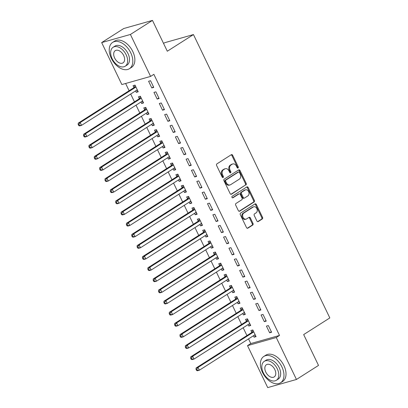 <?xml version="1.0" encoding="UTF-8"?>
<svg xmlns="http://www.w3.org/2000/svg" width="408" height="408" viewBox="0 0 408 408"><rect width="100%" height="100%" fill="white"/><g stroke="black" fill="none" stroke-linecap="round" stroke-linejoin="round"><path stroke-width="0.61" d="M238.058 168.004A0.857 0.653 74.2 0 0 238.252 166.882L232.662 155.275A1.224 0.933 74.2 0 0 231.53 154.606A1.224 0.933 74.2 0 0 231.336 154.693L216.898 163.894A1.224 0.933 74.2 0 0 216.623 165.495L222.207 177.103A0.857 0.653 74.2 0 0 223.334 176.389L222.61 174.884A3.922 2.989 74.2 0 1 223.492 169.754L224.696 168.989A3.922 2.989 74.2 0 1 225.313 168.708A3.922 2.989 74.2 0 1 228.944 170.85L229.668 172.349A0.857 0.653 74.2 0 0 230.79 171.635L230.066 170.131A3.922 2.989 74.2 0 1 230.954 165L232.157 164.235A3.922 2.989 74.2 0 1 232.769 163.955A3.922 2.989 74.2 0 1 236.405 166.097L237.125 167.596A0.857 0.653 74.2 0 0 238.058 168.004M237.481 167.999A0.857 0.653 74.2 0 0 237.471 167.101L231.887 155.494A1.224 0.933 74.2 0 0 231.132 154.821M222.564 177.506A0.857 0.653 74.2 0 0 222.554 176.608L221.83 175.103L222.61 174.884M230.025 172.752A0.857 0.653 74.2 0 0 230.015 171.855L229.291 170.35L230.066 170.131M256.897 220.983A1.224 0.933 74.2 0 0 258.034 221.651A1.224 0.933 74.2 0 0 258.223 221.564L262.278 218.984A1.224 0.933 74.2 0 0 262.553 217.377L256.346 204.49A1.224 0.933 74.2 0 0 255.214 203.821A1.224 0.933 74.2 0 0 255.02 203.908L240.582 213.104A1.224 0.933 74.2 0 0 240.307 214.71L246.514 227.598A1.224 0.933 74.2 0 0 247.646 228.266A1.224 0.933 74.2 0 0 247.84 228.179L252.731 225.063A1.224 0.933 74.2 0 0 253.006 223.462L250.354 217.943A1.224 0.933 74.2 0 0 249.217 217.275A1.224 0.933 74.2 0 0 249.023 217.362L246.6 218.907A3.279 2.499 74.2 0 1 246.085 219.142A3.279 2.499 74.2 0 1 242.903 217.015A3.279 2.499 74.2 0 1 243.785 213.063L253.291 207.009A3.279 2.499 74.2 0 1 253.807 206.774A3.279 2.499 74.2 0 1 256.989 208.901A3.279 2.499 74.2 0 1 256.102 212.854L254.521 213.863A1.224 0.933 74.2 0 0 254.245 215.465L256.897 220.983M248.528 338.88L250.782 343.561L279.526 335.432L153.867 74.332L150.598 76.418L121.854 84.548L101.663 42.585L130.407 34.461L150.598 76.418M279.526 335.432L276.257 337.513L296.453 379.471L267.709 387.6L247.513 345.642L276.257 337.513M101.663 42.585L123.726 28.529L152.47 20.4L167.305 51.23L193.453 34.568L329.822 317.924L303.674 334.585L318.51 365.415L296.453 379.471M152.47 20.4L130.407 34.461M245.927 185.008A1.224 0.933 74.2 0 0 246.203 183.406L239.996 170.513A1.224 0.933 74.2 0 0 238.864 169.845A1.224 0.933 74.2 0 0 238.67 169.932L224.232 179.132A1.224 0.933 74.2 0 0 223.956 180.734L230.163 193.627A1.224 0.933 74.2 0 0 231.295 194.295A1.224 0.933 74.2 0 0 231.489 194.208L245.147 185.227A1.224 0.933 74.2 0 0 245.422 183.626L239.221 170.733A1.224 0.933 74.2 0 0 238.466 170.059M248.171 187.501L254.378 200.389A1.224 0.933 74.2 0 1 254.102 201.996L239.664 211.196A1.224 0.933 74.2 0 1 239.471 211.283A1.224 0.933 74.2 0 1 238.338 210.615L235.681 205.096A1.224 0.933 74.2 0 1 235.957 203.495L241.811 199.762A1.224 0.933 74.2 0 0 242.087 198.161L240.327 194.499A1.224 0.933 74.2 0 0 239.19 193.831A1.224 0.933 74.2 0 0 239.001 193.917L232.902 197.804A0.857 0.653 74.2 0 1 232.167 196.274L246.845 186.92A1.224 0.933 74.2 0 1 247.039 186.833A1.224 0.933 74.2 0 1 248.171 187.501L247.396 187.721L253.597 200.609L254.378 200.389M193.453 34.568L164.71 42.697L163.552 43.432M264.292 321.657L266.235 321.106L263.022 314.43L261.079 314.981L264.292 321.657L265.98 320.581M248.069 324.63L248.752 326.053L250.696 325.502L247.483 318.827L245.54 319.372L246.406 321.178M253.577 299.401L255.52 298.85L252.307 292.174L250.364 292.72L253.577 299.401L255.27 298.325M237.359 302.374L238.043 303.792L239.986 303.241L236.773 296.565L234.829 297.116L235.696 298.916M242.867 277.139L244.81 276.588L241.597 269.912L239.654 270.463L242.867 277.139L244.555 276.063M226.644 280.112L227.333 281.535L229.27 280.985L226.058 274.309L224.114 274.854L224.981 276.66M232.157 254.883L234.095 254.332L230.882 247.656L228.939 248.202L232.157 254.883L233.845 253.807M215.934 257.856L216.617 259.274L218.561 258.723L215.347 252.047L213.404 252.598L214.271 254.398M221.442 232.621L223.385 232.07L220.172 225.394L218.229 225.945L221.442 232.621L223.13 231.545M205.219 235.595L205.907 237.017L207.845 236.467L204.632 229.791L202.689 230.336L203.556 232.142M210.732 210.365L212.67 209.814L209.457 203.138L207.514 203.684L210.732 210.365L212.42 209.289M194.509 213.338L195.192 214.756L197.135 214.21L193.922 207.529L191.979 208.08L192.846 209.88M200.017 188.103L201.96 187.553L198.747 180.877L196.804 181.427L200.017 188.103L201.705 187.027M183.794 191.077L184.482 192.499L186.42 191.949L183.207 185.273L181.264 185.819L182.131 187.624M189.307 165.847L191.245 165.296L188.032 158.62L186.089 159.166L189.307 165.847L190.995 164.771M173.084 168.82L173.767 170.238L175.71 169.692L172.497 163.011L170.554 163.562L171.421 165.362M178.592 143.585L180.535 143.035L177.322 136.359L175.379 136.91L178.592 143.585L180.28 142.509M162.374 146.559L163.057 147.982L164.995 147.431L161.782 140.755L159.839 141.301L160.706 143.106M167.882 121.329L169.82 120.778L166.607 114.102L164.664 114.648L167.882 121.329L169.57 120.253M151.659 124.302L152.342 125.72L154.285 125.174L151.072 118.493L149.129 119.044L149.996 120.844M157.167 99.067L159.11 98.517L155.897 91.841L153.954 92.392L157.167 99.067L158.855 97.991M140.949 102.041L141.632 103.464L143.57 102.913L140.357 96.237L138.414 96.783L139.281 98.588M125.618 83.482L129.101 90.724M130.693 94.034L134.456 101.852M136.048 105.162L139.811 112.98M141.408 116.29L145.171 124.114M146.763 127.424L150.526 135.242M152.118 138.552L155.881 146.37M157.473 149.68L161.236 157.498M162.833 160.808L166.597 168.631M168.188 171.941L171.952 179.76M173.543 183.07L177.307 190.888M178.898 194.198L182.662 202.016M184.258 205.326L188.022 213.149M189.613 216.454L193.377 224.278M194.968 227.588L198.732 235.406M200.323 238.716L204.087 246.534M205.683 249.844L209.442 257.667M211.038 260.972L214.802 268.796M216.393 272.105L220.157 279.924M221.748 283.234L225.512 291.052M227.103 294.362L230.867 302.185M232.463 305.49L236.227 313.313M237.818 316.623L241.582 324.442M243.173 327.752L246.937 335.57M135.589 90.913L136.272 92.336L138.215 91.785L135.002 85.109L133.059 85.654L133.926 87.455M151.812 87.939L153.755 87.388L150.542 80.713L148.599 81.263L151.812 87.939L153.5 86.863M146.304 113.169L146.987 114.592L148.93 114.041L145.717 107.365L143.774 107.916L144.641 109.716M162.522 110.196L164.465 109.65L161.252 102.969L159.309 103.52L162.522 110.196L164.21 109.12M157.014 135.43L157.697 136.853L159.64 136.303L156.427 129.622L154.484 130.172L155.351 131.973M173.237 132.457L175.18 131.906L171.967 125.231L170.024 125.781L173.237 132.457L174.925 131.381M167.729 157.687L168.412 159.11L170.355 158.559L167.142 151.883L165.199 152.434L166.066 154.234M183.947 154.714L185.89 154.168L182.677 147.487L180.734 148.038L183.947 154.714L185.635 153.637M178.439 179.948L179.122 181.366L181.065 180.821L177.852 174.139L175.909 174.69L176.776 176.491M194.662 176.975L196.605 176.424L193.387 169.748L191.449 170.299L194.662 176.975L196.35 175.899M189.154 202.205L189.837 203.628L191.78 203.077L188.562 196.401L186.624 196.952L187.491 198.752M205.372 199.231L207.315 198.686L204.102 192.005L202.159 192.556L205.372 199.231L207.06 198.155M199.864 224.466L200.547 225.884L202.49 225.338L199.277 218.657L197.334 219.208L198.201 221.009M216.087 221.493L218.03 220.942L214.812 214.266L212.874 214.817L216.087 221.493L217.775 220.417M210.579 246.723L211.262 248.146L213.206 247.595L209.987 240.919L208.049 241.47L208.916 243.27M226.797 243.749L228.74 243.204L225.527 236.523L223.584 237.074L226.797 243.749L228.485 242.673M221.289 268.984L221.972 270.402L223.916 269.856L220.703 263.175L218.759 263.726L219.626 265.526M237.512 266.011L239.455 265.46L236.237 258.784L234.299 259.33L237.512 266.011L239.2 264.935M232.004 291.241L232.688 292.663L234.631 292.113L231.412 285.437L229.475 285.988L230.341 287.788M248.222 288.267L250.165 287.722L246.952 281.041L245.009 281.591L248.222 288.267L249.91 287.191M242.714 313.502L243.398 314.92L245.341 314.374L242.128 307.693L240.184 308.244L241.052 310.044M258.937 310.529L260.88 309.978L257.662 303.302L255.724 303.848L258.937 310.529L260.625 309.453M253.429 335.759L254.113 337.181L256.056 336.631L252.838 329.955L250.9 330.505L251.767 332.306M269.647 332.785L271.59 332.24L268.377 325.559L266.434 326.109L269.647 332.785L271.335 331.709M250.782 343.561L247.513 345.642M136.272 92.336L137.96 91.259M141.632 103.464L143.32 102.388M146.987 114.592L148.675 113.516M152.342 125.72L154.03 124.644M157.697 136.853L159.385 135.777M163.057 147.982L164.745 146.906M168.412 159.11L170.1 158.034M173.767 170.238L175.455 169.162M179.122 181.366L180.81 180.29M184.482 192.499L186.17 191.423M189.837 203.628L191.525 202.552M195.192 214.756L196.88 213.68M200.547 225.884L202.235 224.808M205.907 237.017L207.596 235.941M211.262 248.146L212.951 247.07M216.617 259.274L218.306 258.198M221.972 270.402L223.661 269.326M227.333 281.535L229.021 280.459M232.688 292.663L234.376 291.587M238.043 303.792L239.731 302.716M243.398 314.92L245.086 313.844M248.752 326.053L250.446 324.977M254.113 337.181L255.801 336.105M232.769 163.955L231.994 164.179A3.922 2.989 74.2 0 0 231.377 164.455L232.157 164.235M229.291 170.35A3.922 2.989 74.2 0 1 230.173 165.22L231.377 164.455M225.313 168.708L224.533 168.932A3.922 2.989 74.2 0 0 223.921 169.208L224.696 168.989M221.83 175.103A3.922 2.989 74.2 0 1 222.717 169.973L223.921 169.208M230.913 194.3L245.147 185.227M239.455 172.431A0.857 0.653 74.2 0 0 238.522 172.023L225.854 180.096A0.857 0.653 74.2 0 0 225.66 181.223L226.42 182.804A3.922 2.989 74.2 0 0 230.056 184.941A3.922 2.989 74.2 0 0 230.668 184.666L239.333 179.148A3.922 2.989 74.2 0 0 240.215 174.017L239.455 172.431M238.027 172.166A0.857 0.653 74.2 0 0 237.747 172.242L238.522 172.023M230.056 184.941L229.276 185.161A3.922 2.989 74.2 0 1 225.644 183.024L224.879 181.443A0.857 0.653 74.2 0 1 225.073 180.321L237.747 172.242M239.088 211.283L253.322 202.215A1.224 0.933 74.2 0 0 253.597 200.609M239.19 193.831L238.415 194.05A1.224 0.933 74.2 0 0 238.221 194.137L232.417 197.839M247.886 195.891A3.279 2.499 74.2 0 0 248.773 191.939A3.279 2.499 74.2 0 0 245.591 189.817A3.279 2.499 74.2 0 0 245.075 190.046L241.725 192.178A1.224 0.933 74.2 0 0 241.449 193.785L243.214 197.441A1.224 0.933 74.2 0 0 244.346 198.109A1.224 0.933 74.2 0 0 244.54 198.023L247.886 195.891M245.591 189.817L244.81 190.036A3.279 2.499 74.2 0 0 244.3 190.266L245.075 190.046M244.346 198.109L243.571 198.329A1.224 0.933 74.2 0 1 242.434 197.661L240.674 194.004A1.224 0.933 74.2 0 1 240.95 192.398L244.3 190.266M247.396 187.721A1.224 0.933 74.2 0 0 246.641 187.048M253.807 206.774L253.026 206.994A3.279 2.499 74.2 0 0 252.511 207.228L253.291 207.009M246.085 219.142L245.31 219.361A3.279 2.499 74.2 0 1 242.128 217.234A3.279 2.499 74.2 0 1 243.01 213.282L252.511 207.228M247.263 228.271L251.955 225.282A1.224 0.933 74.2 0 0 252.231 223.681L249.579 218.163A1.224 0.933 74.2 0 0 248.824 217.489M257.652 221.656L261.497 219.203A1.224 0.933 74.2 0 0 261.773 217.597L255.571 204.709A1.224 0.933 74.2 0 0 254.816 204.036M136.282 90.469L137.542 90.382M135.17 85.456L133.839 87.598A1.25 0.954 -105.8 0 1 133.574 87.873L78.254 123.124L80.198 122.573L81.539 125.358L136.853 90.107A1.25 0.954 -105.8 0 1 137.052 90.02A1.25 0.954 -105.8 0 1 137.2 89.995L137.348 89.984M135.869 86.909L135.782 87.052A1.25 0.954 -105.8 0 1 135.517 87.322L80.198 122.573L78.953 124.251L78.178 124.471L78.713 125.582L79.489 125.363L78.953 124.251M79.489 125.363L81.539 125.358L79.596 125.904L78.713 125.582M78.178 124.471L78.254 123.124M141.642 101.597L142.897 101.51M140.525 96.584L139.194 98.731A1.25 0.954 -105.8 0 1 138.929 99.001L83.614 134.252L85.552 133.702L86.894 136.486L142.208 101.235A1.25 0.954 -105.8 0 1 142.407 101.148A1.25 0.954 -105.8 0 1 142.555 101.123L142.703 101.113M141.224 98.037L141.137 98.18A1.25 0.954 -105.8 0 1 140.872 98.456L85.552 133.702L84.313 135.38L83.533 135.599L84.068 136.711L84.849 136.491L84.313 135.38M84.849 136.491L86.894 136.486L84.951 137.037L84.068 136.711M83.533 135.599L83.614 134.252M146.997 112.73L148.252 112.639M145.88 107.712L144.549 109.859A1.25 0.954 -105.8 0 1 144.284 110.135L88.969 145.381L90.913 144.835L92.249 147.614L147.569 112.368A1.25 0.954 -105.8 0 1 147.762 112.276A1.25 0.954 -105.8 0 1 147.91 112.251L148.063 112.241M146.584 109.166L146.492 109.308A1.25 0.954 -105.8 0 1 146.227 109.584L90.913 144.835L89.668 146.508L88.893 146.727L89.428 147.844L90.204 147.625L89.668 146.508M90.204 147.625L92.249 147.614L90.306 148.165L89.428 147.844M88.893 146.727L88.969 145.381M111.318 58.303A15.601 9.838 -122.5 0 0 129.412 68.712A15.601 9.838 -122.5 0 0 130.739 52.81A15.601 9.838 -122.5 0 0 112.644 42.396A15.601 9.838 -122.5 0 0 111.318 58.303M129.412 68.712L131.458 67.412A15.601 9.838 -122.5 0 0 132.784 51.505A15.601 9.838 -122.5 0 0 114.689 41.096L112.644 42.396M113.113 47.277L114.99 46.084A11.235 7.084 57.5 0 1 128.02 53.575A11.235 7.084 57.5 0 1 127.067 65.03L125.185 66.229A11.235 7.084 -122.5 0 0 126.143 54.774A11.235 7.084 -122.5 0 0 113.113 47.277A11.235 7.084 -122.5 0 0 112.159 58.732A11.235 7.084 -122.5 0 0 125.185 66.229M123.655 55.478A7.242 4.564 -122.5 0 0 115.26 50.648A7.242 4.564 -122.5 0 0 114.643 58.028A7.242 4.564 -122.5 0 0 123.043 62.858A7.242 4.564 -122.5 0 0 123.655 55.478M262.471 372.371A15.601 9.838 -122.5 0 0 280.566 382.786A15.601 9.838 -122.5 0 0 281.892 366.879A15.601 9.838 -122.5 0 0 263.798 356.47A15.601 9.838 -122.5 0 0 262.471 372.371M280.566 382.786L282.611 381.485A15.601 9.838 -122.5 0 0 283.937 365.578A15.601 9.838 -122.5 0 0 265.843 355.169L263.798 356.47M264.267 361.35L266.144 360.152A11.235 7.084 57.5 0 1 279.174 367.649A11.235 7.084 57.5 0 1 278.22 379.103L276.338 380.297A11.235 7.084 -122.5 0 0 277.297 368.847A11.235 7.084 -122.5 0 0 264.267 361.35A11.235 7.084 -122.5 0 0 263.313 372.805A11.235 7.084 -122.5 0 0 276.338 380.297M274.808 369.551A7.242 4.564 -122.5 0 0 266.414 364.721A7.242 4.564 -122.5 0 0 265.797 372.101A7.242 4.564 -122.5 0 0 274.191 376.931A7.242 4.564 -122.5 0 0 274.808 369.551M152.352 123.859L153.612 123.772M151.24 118.845L149.909 120.987A1.25 0.954 -105.8 0 1 149.639 121.263L94.325 156.514L96.268 155.963L97.604 158.748L152.924 123.497A1.25 0.954 -105.8 0 1 153.117 123.405A1.25 0.954 -105.8 0 1 153.265 123.379L153.418 123.369M151.939 120.294L151.847 120.437A1.25 0.954 -105.8 0 1 151.582 120.712L96.268 155.963L95.023 157.641L94.248 157.86L94.784 158.972L95.559 158.753L95.023 157.641M95.559 158.753L97.604 158.748L95.666 159.293L94.784 158.972M94.248 157.86L94.325 156.514M157.707 134.987L158.967 134.9M156.596 129.974L155.264 132.115A1.25 0.954 -105.8 0 1 154.999 132.391L99.679 167.642L101.623 167.091L102.964 169.876L158.279 134.625A1.25 0.954 -105.8 0 1 158.472 134.538A1.25 0.954 -105.8 0 1 158.62 134.512L158.773 134.502M157.294 131.427L157.208 131.57A1.25 0.954 -105.8 0 1 156.942 131.84L101.623 167.091L100.378 168.769L99.603 168.989L100.138 170.1L100.914 169.881L100.378 168.769M100.914 169.881L102.964 169.876L101.021 170.422L100.138 170.1M99.603 168.989L99.679 167.642M163.067 146.115L164.322 146.028M161.951 141.102L160.619 143.249A1.25 0.954 -105.8 0 1 160.354 143.519L105.04 178.77L106.978 178.22L108.319 181.004L163.634 145.753A1.25 0.954 -105.8 0 1 163.832 145.666A1.25 0.954 -105.8 0 1 163.98 145.641L164.128 145.631M162.649 142.555L162.562 142.698A1.25 0.954 -105.8 0 1 162.297 142.973L106.978 178.22L105.738 179.897L104.958 180.117L105.493 181.229L106.274 181.009L105.738 179.897M106.274 181.009L108.319 181.004L106.376 181.555L105.493 181.229M104.958 180.117L105.04 178.77M168.422 157.248L169.677 157.156M167.305 152.23L165.974 154.377A1.25 0.954 -105.8 0 1 165.709 154.652L110.395 189.899L112.338 189.353L113.674 192.132L168.994 156.886A1.25 0.954 -105.8 0 1 169.187 156.794A1.25 0.954 -105.8 0 1 169.335 156.769L169.488 156.759M168.009 153.683L167.917 153.826A1.25 0.954 -105.8 0 1 167.652 154.102L112.338 189.353L111.093 191.026L110.318 191.245L110.854 192.362L111.629 192.143L111.093 191.026M111.629 192.143L113.674 192.132L111.731 192.683L110.854 192.362M110.318 191.245L110.395 189.899M173.777 168.376L175.037 168.29M172.666 163.363L171.334 165.505A1.25 0.954 -105.8 0 1 171.064 165.781L115.75 201.032L117.693 200.481L119.029 203.261L174.349 168.014A1.25 0.954 -105.8 0 1 174.542 167.923A1.25 0.954 -105.8 0 1 174.69 167.897L174.843 167.887M173.364 164.812L173.273 164.954A1.25 0.954 -105.8 0 1 173.007 165.23L117.693 200.481L116.448 202.159L115.673 202.378L116.209 203.49L116.984 203.271L116.448 202.159M116.984 203.271L119.029 203.261L117.091 203.811L116.209 203.49M115.673 202.378L115.75 201.032M179.132 179.505L180.392 179.418M178.021 174.491L176.69 176.633A1.25 0.954 -105.8 0 1 176.424 176.909L121.105 212.16L123.048 211.609L124.389 214.394L179.704 179.143A1.25 0.954 -105.8 0 1 179.897 179.056A1.25 0.954 -105.8 0 1 180.045 179.03L180.198 179.02M178.719 175.945L178.633 176.088A1.25 0.954 -105.8 0 1 178.362 176.358L123.048 211.609L121.803 213.287L121.028 213.506L121.564 214.618L122.339 214.399L121.803 213.287M122.339 214.399L124.389 214.394L122.446 214.94L121.564 214.618M121.028 213.506L121.105 212.16M184.493 190.633L185.747 190.546M183.376 185.62L182.044 187.762A1.25 0.954 -105.8 0 1 181.779 188.037L126.465 223.288L128.403 222.737L129.744 225.522L185.059 190.271A1.25 0.954 -105.8 0 1 185.257 190.184A1.25 0.954 -105.8 0 1 185.405 190.159L185.553 190.148M184.074 187.073L183.988 187.216A1.25 0.954 -105.8 0 1 183.722 187.491L128.403 222.737L127.163 224.415L126.383 224.635L126.919 225.746L127.699 225.527L127.163 224.415M127.699 225.527L129.744 225.522L127.801 226.073L126.919 225.746M126.383 224.635L126.465 223.288M189.847 201.766L191.102 201.674M188.731 196.748L187.399 198.895A1.25 0.954 -105.8 0 1 187.134 199.17L131.82 234.416L133.763 233.871L135.099 236.65L190.419 201.399A1.25 0.954 -105.8 0 1 190.613 201.312A1.25 0.954 -105.8 0 1 190.76 201.287L190.913 201.277M189.429 198.201L189.343 198.344A1.25 0.954 -105.8 0 1 189.077 198.619L133.763 233.871L132.518 235.544L131.743 235.763L132.279 236.88L133.054 236.66L132.518 235.544M133.054 236.66L135.099 236.65L133.156 237.201L132.279 236.88M131.743 235.763L131.82 234.416M195.203 212.894L196.457 212.803M194.091 207.881L192.76 210.023A1.25 0.954 -105.8 0 1 192.489 210.299L137.175 245.55L139.118 244.999L140.454 247.778L195.774 212.532A1.25 0.954 -105.8 0 1 195.968 212.441A1.25 0.954 -105.8 0 1 196.115 212.415L196.268 212.405M194.789 209.329L194.698 209.472A1.25 0.954 -105.8 0 1 194.432 209.748L139.118 244.999L137.873 246.677L137.098 246.896L137.634 248.008L138.409 247.789L137.873 246.677M138.409 247.789L140.454 247.778L138.516 248.329L137.634 248.008M137.098 246.896L137.175 245.55M200.558 224.023L201.817 223.936M199.446 219.009L198.115 221.151A1.25 0.954 -105.8 0 1 197.849 221.427L142.53 256.678L144.473 256.127L145.814 258.912L201.129 223.661A1.25 0.954 -105.8 0 1 201.322 223.574A1.25 0.954 -105.8 0 1 201.47 223.548L201.623 223.538M200.144 220.463L200.058 220.606A1.25 0.954 -105.8 0 1 199.787 220.876L144.473 256.127L143.228 257.805L142.453 258.024L142.989 259.136L143.764 258.917L143.228 257.805M143.764 258.917L145.814 258.912L143.871 259.457L142.989 259.136M142.453 258.024L142.53 256.678M205.918 235.151L207.172 235.064M204.801 230.138L203.47 232.279A1.25 0.954 -105.8 0 1 203.204 232.555L147.89 267.806L149.828 267.255L151.169 270.04L206.484 234.789A1.25 0.954 -105.8 0 1 206.683 234.702A1.25 0.954 -105.8 0 1 206.831 234.677L206.978 234.666M205.499 231.591L205.413 231.734A1.25 0.954 -105.8 0 1 205.148 232.009L149.828 267.255L148.589 268.933L147.808 269.153L148.344 270.264L149.124 270.045L148.589 268.933M149.124 270.045L151.169 270.04L149.226 270.591L148.344 270.264M147.808 269.153L147.89 267.806M211.273 246.284L212.527 246.192M210.156 241.266L208.825 243.413A1.25 0.954 -105.8 0 1 208.559 243.688L153.245 278.934L155.188 278.389L156.524 281.168L211.839 245.917A1.25 0.954 -105.8 0 1 212.038 245.83A1.25 0.954 -105.8 0 1 212.186 245.805L212.339 245.794M210.854 242.719L210.768 242.862A1.25 0.954 -105.8 0 1 210.502 243.137L155.188 278.389L153.944 280.061L153.163 280.281L153.704 281.398L154.479 281.178L153.944 280.061M154.479 281.178L156.524 281.168L154.581 281.719L153.704 281.398M153.163 280.281L153.245 278.934M216.628 257.412L217.882 257.321M215.516 252.399L214.185 254.541A1.25 0.954 -105.8 0 1 213.914 254.816L158.6 290.068L160.543 289.517L161.879 292.296L217.199 257.05A1.25 0.954 -105.8 0 1 217.393 256.958A1.25 0.954 -105.8 0 1 217.541 256.933L217.694 256.923M216.214 253.847L216.123 253.99A1.25 0.954 -105.8 0 1 215.858 254.266L160.543 289.517L159.299 291.195L158.523 291.414L159.059 292.526L159.834 292.306L159.299 291.195M159.834 292.306L161.879 292.296L159.941 292.847L159.059 292.526M158.523 291.414L158.6 290.068M221.983 268.541L223.242 268.454M220.871 263.527L219.54 265.669A1.25 0.954 -105.8 0 1 219.274 265.945L163.955 301.196L165.898 300.645L167.239 303.43L222.554 268.178A1.25 0.954 -105.8 0 1 222.748 268.092A1.25 0.954 -105.8 0 1 222.895 268.066L223.049 268.051M221.57 264.981L221.483 265.118A1.25 0.954 -105.8 0 1 221.213 265.394L165.898 300.645L164.654 302.323L163.878 302.542L164.414 303.654L165.189 303.435L164.654 302.323M165.189 303.435L167.239 303.43L165.296 303.975L164.414 303.654M163.878 302.542L163.955 301.196M227.343 279.669L228.597 279.582M226.226 274.655L224.895 276.797A1.25 0.954 -105.8 0 1 224.63 277.073L169.31 312.324L171.253 311.773L172.594 314.558L227.909 279.307A1.25 0.954 -105.8 0 1 228.108 279.22A1.25 0.954 -105.8 0 1 228.256 279.194L228.404 279.184M226.924 276.109L226.838 276.252A1.25 0.954 -105.8 0 1 226.573 276.527L171.253 311.773L170.014 313.451L169.233 313.67L169.769 314.782L170.549 314.563L170.014 313.451M170.549 314.563L172.594 314.558L170.651 315.109L169.769 314.782M169.233 313.67L169.31 312.324M232.698 290.802L233.952 290.71M231.581 285.784L230.25 287.931A1.25 0.954 -105.8 0 1 229.984 288.206L174.67 323.452L176.613 322.906L177.949 325.686L233.264 290.435A1.25 0.954 -105.8 0 1 233.463 290.348A1.25 0.954 -105.8 0 1 233.611 290.323L233.764 290.312M232.279 287.237L232.193 287.38A1.25 0.954 -105.8 0 1 231.928 287.655L176.613 322.906L175.369 324.579L174.588 324.799L175.124 325.916L175.904 325.696L175.369 324.579M175.904 325.696L177.949 325.686L176.006 326.237L175.124 325.916M174.588 324.799L174.67 323.452M238.053 301.93L239.307 301.838M236.941 296.917L235.61 299.059A1.25 0.954 -105.8 0 1 235.339 299.334L180.025 334.585L181.968 334.035L183.304 336.814L238.624 301.568A1.25 0.954 -105.8 0 1 238.818 301.476A1.25 0.954 -105.8 0 1 238.966 301.451L239.119 301.441M237.64 298.365L237.548 298.508A1.25 0.954 -105.8 0 1 237.283 298.784L181.968 334.035L180.724 335.713L179.948 335.932L180.484 337.044L181.259 336.824L180.724 335.713M181.259 336.824L183.304 336.814L181.366 337.365L180.484 337.044M179.948 335.932L180.025 334.585M243.408 313.058L244.667 312.972M242.296 308.045L240.965 310.187A1.25 0.954 -105.8 0 1 240.7 310.462L185.38 345.714L187.323 345.163L188.664 347.947L243.979 312.696A1.25 0.954 -105.8 0 1 244.173 312.61A1.25 0.954 -105.8 0 1 244.321 312.584L244.474 312.569M242.995 309.499L242.908 309.636A1.25 0.954 -105.8 0 1 242.638 309.912L187.323 345.163L186.079 346.841L185.303 347.06L185.839 348.172L186.614 347.953L186.079 346.841M186.614 347.953L188.664 347.947L186.721 348.493L185.839 348.172M185.303 347.06L185.38 345.714M248.768 324.187L250.022 324.1M247.651 319.173L246.32 321.315A1.25 0.954 -105.8 0 1 246.055 321.591L190.735 356.842L192.678 356.291L194.019 359.076L249.334 323.825A1.25 0.954 -105.8 0 1 249.533 323.738A1.25 0.954 -105.8 0 1 249.681 323.712L249.829 323.702M248.35 320.627L248.263 320.77A1.25 0.954 -105.8 0 1 247.998 321.045L192.678 356.291L191.439 357.969L190.658 358.188L191.194 359.3L191.974 359.081L191.439 357.969M191.974 359.081L194.019 359.076L192.076 359.627L191.194 359.3M190.658 358.188L190.735 356.842M254.123 335.32L255.377 335.228M253.006 330.301L251.675 332.449A1.25 0.954 -105.8 0 1 251.41 332.724L196.095 367.97L198.038 367.424L199.374 370.204L254.689 334.953A1.25 0.954 -105.8 0 1 254.888 334.866A1.25 0.954 -105.8 0 1 255.036 334.84L255.189 334.83M253.705 331.755L253.618 331.898A1.25 0.954 -105.8 0 1 253.353 332.173L198.038 367.424L196.794 369.097L196.013 369.317L196.549 370.433L197.329 370.209L196.794 369.097M197.329 370.209L199.374 370.204L197.431 370.755L196.549 370.433M196.013 369.317L196.095 367.97M237.471 167.101L238.252 166.882M222.554 176.608L223.334 176.389M230.015 171.855L230.79 171.635M230.173 165.22L230.954 165M222.717 169.973L223.492 169.754M231.887 155.494L232.662 155.275M231.086 194.32L231.489 194.208M239.221 170.733L239.996 170.513M245.422 183.626L246.203 183.406M225.073 180.321L225.854 180.096M224.879 181.443L225.66 181.223M225.644 183.024L226.42 182.804M253.322 202.215L254.102 201.996M239.261 211.308L239.664 211.196M238.221 194.137L239.001 193.917M232.621 197.88L232.902 197.804M240.95 192.398L241.725 192.178M240.674 194.004L241.449 193.785M242.434 197.661L243.214 197.441M243.01 213.282L243.785 213.063M249.579 218.163L250.354 217.943M252.231 223.681L253.006 223.462M251.955 225.282L252.731 225.063M247.437 228.296L247.84 228.179M255.571 204.709L256.346 204.49M261.773 217.597L262.553 217.377M261.497 219.203L262.278 218.984M257.825 221.677L258.223 221.564M133.839 87.598L135.782 87.052M133.574 87.873L135.517 87.322M136.91 90.076L137.2 89.995M139.194 98.731L141.137 98.18M138.929 99.001L140.872 98.456M142.264 101.204L142.555 101.123M144.549 109.859L146.492 109.308M144.284 110.135L146.227 109.584M147.625 112.333L147.91 112.251M149.909 120.987L151.847 120.437M149.639 121.263L151.582 120.712M152.98 123.461L153.265 123.379M155.264 132.115L157.208 131.57M154.999 132.391L156.942 131.84M158.335 134.594L158.62 134.512M160.619 143.249L162.562 142.698M160.354 143.519L162.297 142.973M163.69 145.722L163.98 145.641M165.974 154.377L167.917 153.826M165.709 154.652L167.652 154.102M169.05 156.851L169.335 156.769M171.334 165.505L173.273 164.954M171.064 165.781L173.007 165.23M174.405 167.979L174.69 167.897M176.69 176.633L178.633 176.088M176.424 176.909L178.362 176.358M179.76 179.112L180.045 179.03M182.044 187.762L183.988 187.216M181.779 188.037L183.722 187.491M185.115 190.24L185.405 190.159M187.399 198.895L189.343 198.344M187.134 199.17L189.077 198.619M190.475 201.368L190.76 201.287M192.76 210.023L194.698 209.472M192.489 210.299L194.432 209.748M195.83 212.497L196.115 212.415M198.115 221.151L200.058 220.606M197.849 221.427L199.787 220.876M201.185 223.63L201.47 223.548M203.47 232.279L205.413 231.734M203.204 232.555L205.148 232.009M206.54 234.758L206.831 234.677M208.825 243.413L210.768 242.862M208.559 243.688L210.502 243.137M211.9 245.886L212.186 245.805M214.185 254.541L216.123 253.99M213.914 254.816L215.858 254.266M217.255 257.014L217.541 256.933M219.54 265.669L221.483 265.118M219.274 265.945L221.213 265.394M222.61 268.148L222.895 268.066M224.895 276.797L226.838 276.252M224.63 277.073L226.573 276.527M227.965 279.276L228.256 279.194M230.25 287.931L232.193 287.38M229.984 288.206L231.928 287.655M233.325 290.404L233.611 290.323M235.61 299.059L237.548 298.508M235.339 299.334L237.283 298.784M238.68 301.532L238.966 301.451M240.965 310.187L242.908 309.636M240.7 310.462L242.638 309.912M244.035 312.661L244.321 312.584M246.32 321.315L248.263 320.77M246.055 321.591L247.998 321.045M249.39 323.794L249.681 323.712M251.675 332.449L253.618 331.898M251.41 332.724L253.353 332.173M254.75 334.922L255.036 334.84M237.879 172.181L238.66 171.962"/></g></svg>

